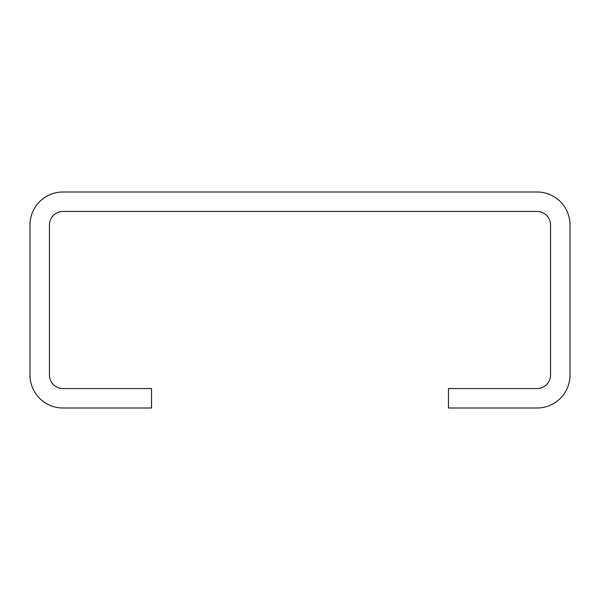 <?xml version="1.0" encoding="UTF-8"?>
<svg xmlns="http://www.w3.org/2000/svg" width="600" height="600" viewBox="0 0 600 600"><rect width="100%" height="100%" fill="white"/><g stroke="black" fill="none" stroke-linecap="round" stroke-linejoin="round"><path stroke-width="0.9" d="M30 224.94L30 375.06A32.94 32.94 0 0 0 62.94 408L151.5 408L151.5 388.56L62.94 388.56A13.5 13.5 0 0 1 49.44 375.06L49.44 224.94A13.5 13.5 0 0 1 62.94 211.44L537.06 211.44A13.5 13.5 0 0 1 550.56 224.94L550.56 375.06A13.5 13.5 0 0 1 537.06 388.56L448.5 388.56L448.5 408L537.06 408A32.94 32.94 0 0 0 570 375.06L570 224.94A32.94 32.94 0 0 0 537.06 192L62.94 192A32.94 32.94 0 0 0 30 224.94"/></g></svg>
